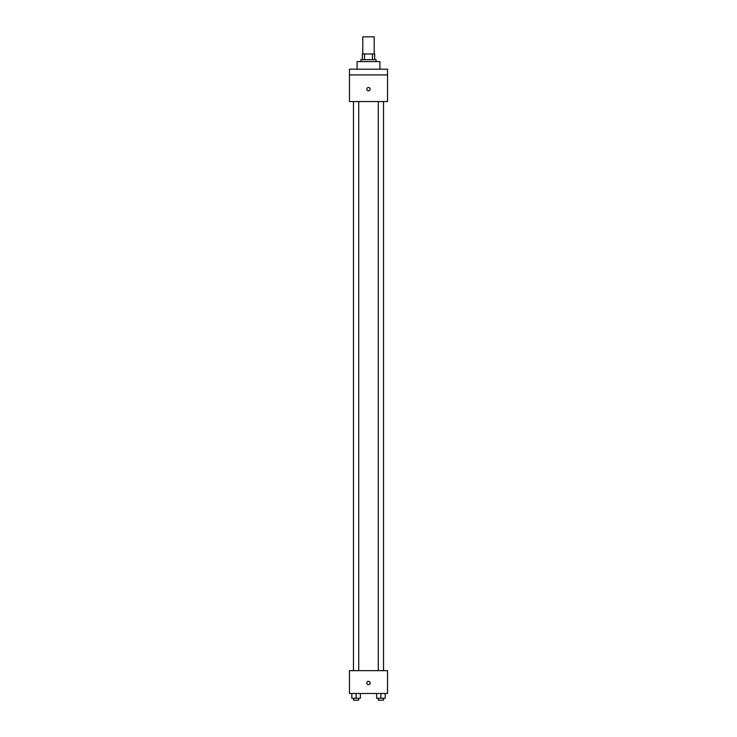 <?xml version="1.0" encoding="UTF-8"?>
<svg xmlns="http://www.w3.org/2000/svg" width="737" height="737" viewBox="0 0 737 737"><rect width="100%" height="100%" fill="white"/><g stroke="black" fill="none" stroke-linecap="round" stroke-linejoin="round"><path stroke-width="1.11" d="M374.212 53.976L374.212 36.85L362.788 36.85L362.788 53.976M364.493 59.688L364.493 53.976L362.318 53.976L362.318 59.688L362.318 53.976M364.493 53.976L374.682 53.976L374.682 59.688M372.507 59.688L372.507 53.976M360.89 61.595L360.89 59.688L376.11 59.688L376.11 61.595M379.923 69.204L379.923 61.595L357.077 61.595L357.077 69.204M349.467 69.204L387.533 69.204L387.533 74.916L349.467 74.916L349.467 69.204M387.533 74.916L387.533 101.559L349.467 101.559L349.467 74.916M368.5 90.854A1.667 1.667 0 0 1 367.054 88.357A1.667 1.667 0 0 1 369.946 88.357A1.667 1.667 0 0 1 368.5 90.854M349.467 670.652L387.533 670.652L387.533 693.489L349.467 693.489L349.467 670.652M368.5 684.682A1.667 1.667 0 0 1 367.054 682.186A1.667 1.667 0 0 1 369.946 682.186A1.667 1.667 0 0 1 368.5 684.682M376.625 693.489L376.625 698.243L385.193 698.243L385.193 693.489L385.193 698.243M380.909 698.243L380.909 693.489M383.535 698.243L383.535 700.15L378.284 700.15L378.284 698.243M351.807 693.489L351.807 698.243L360.375 698.243L360.375 693.489L360.375 698.243M356.091 698.243L356.091 693.489M358.716 698.243L358.716 700.15L353.465 700.15L353.465 698.243M378.284 101.559L378.284 670.652M383.535 101.559L383.535 670.652M358.716 670.652L358.716 101.559M353.465 670.652L353.465 101.559"/></g></svg>
